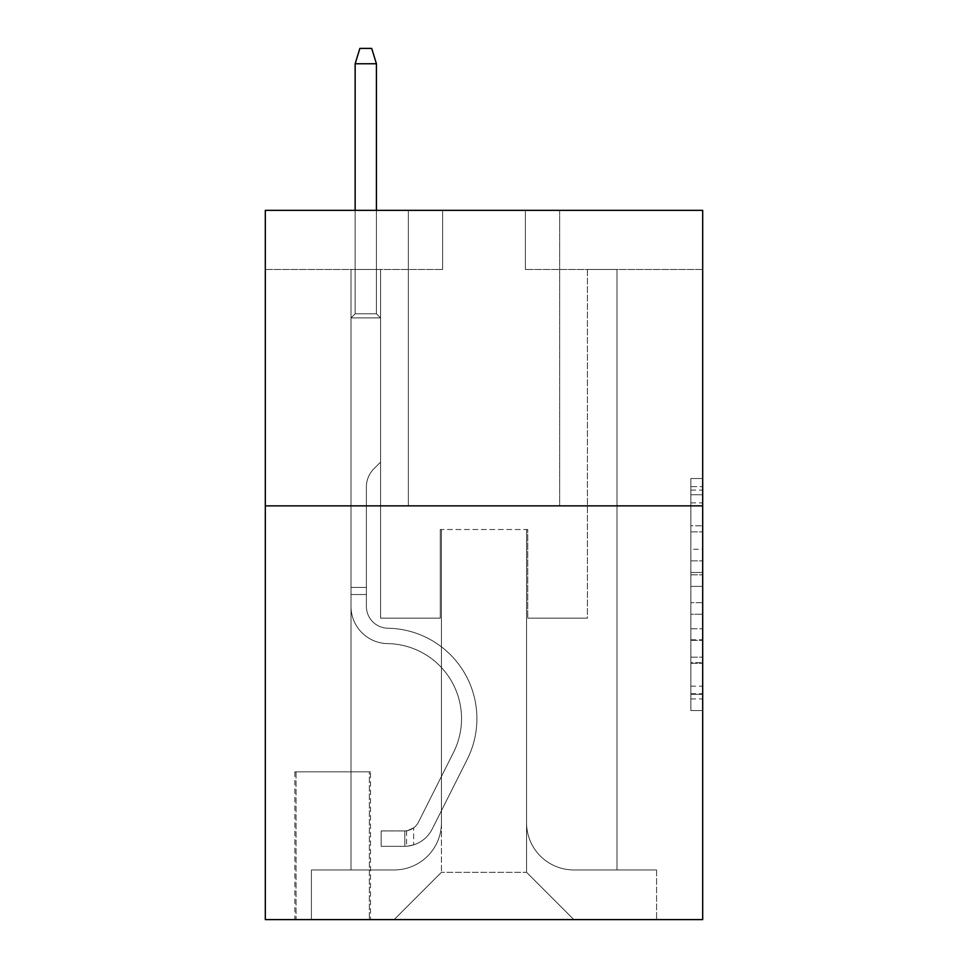 <?xml version="1.0" encoding="UTF-8"?>
<svg xmlns="http://www.w3.org/2000/svg" width="968" height="968" viewBox="0 0 968 968"><rect width="100%" height="100%" fill="white"/><g stroke="black" fill="none" stroke-linecap="round" stroke-linejoin="round"><path stroke-width="0.73" stroke-dasharray="4.84 3.63" d="M690.862 549.279L690.862 586.402L702.683 586.402L702.683 698.957L702.683 490.098L702.683 586.402L690.862 586.402L690.862 486.614L690.862 710.56L690.862 478.494L690.862 694.31L702.683 694.31L690.862 694.31L702.683 694.31L690.862 694.31L690.862 657.187L690.862 710.56L702.683 710.56L702.683 478.494L702.683 693.729L702.683 602.653L690.862 602.653L702.683 602.653L702.683 657.187L702.683 494.745L690.862 494.745L702.683 494.745L702.683 710.56L702.683 490.098L702.683 710.56L690.862 710.56L690.862 478.494L702.683 478.494L702.683 490.098L702.683 478.494L702.683 490.098L702.683 478.494L702.683 486.614L702.683 478.494L690.862 478.494L690.862 494.745L702.683 494.745L690.862 494.745L690.862 549.279L702.683 549.279M559.649 210.346L559.649 505.865L408.351 505.865L559.649 505.865L408.351 505.865L559.649 505.865L559.649 210.346L408.351 210.346L408.351 505.865L408.351 210.346L559.649 210.346M370.514 771.835L294.865 771.835L370.514 771.835L370.514 919.6L294.865 919.6L370.514 919.6M294.865 771.835L294.865 919.6M702.683 572.475L702.683 560.871L702.683 572.475L690.862 572.475L690.862 525.781L690.862 663.274L690.862 628.752L702.683 628.752L690.862 628.752L690.862 710.56L702.683 710.56L690.862 710.56L702.683 710.56L690.862 710.56L690.862 478.494L702.683 478.494L690.862 478.494L702.683 478.494L690.862 478.494L690.862 572.475L702.683 572.475M702.683 505.865L702.683 919.6L265.317 919.6L265.317 505.865L702.683 505.865L702.683 210.346L525.37 210.346L702.683 210.346L702.683 269.455L702.683 210.346L265.317 210.346L442.63 210.346L265.317 210.346L265.317 505.865L702.683 505.865L265.317 505.865M351.009 269.455L351.009 869.954L394.157 869.954A47.287 47.287 0 0 0 441.444 822.667L441.444 529.508L441.444 872.313L441.444 529.508L441.444 872.313L441.444 529.508L526.556 529.508L526.556 822.667A47.287 47.287 0 0 0 573.842 869.954L616.991 869.954L616.991 269.455L616.991 869.954L616.991 269.455L616.991 869.954L616.991 269.455L616.991 869.954L616.991 269.455L616.991 869.954L616.991 269.455L616.991 869.954L616.991 269.455L616.991 869.954L616.991 269.455L616.991 869.954L616.991 269.455L616.991 869.954L616.991 269.455L616.991 869.954L616.991 269.455L616.991 869.954L616.991 269.455L616.991 869.954L616.991 269.455L616.991 869.954L616.991 269.455L616.991 869.954L616.991 269.455L616.991 869.954L656.582 869.954L573.842 869.954L616.991 869.954L573.842 869.954L616.991 869.954L573.842 869.954L616.991 869.954L573.842 869.954L616.991 869.954L573.842 869.954L616.991 869.954L573.842 869.954L616.991 869.954L573.842 869.954L616.991 869.954L573.842 869.954L616.991 869.954L573.842 869.954L616.991 869.954L573.842 869.954L616.991 869.954L573.842 869.954L616.991 869.954L573.842 869.954L616.991 869.954L573.842 869.954L616.991 869.954L616.991 269.455L587.431 269.455L616.991 269.455L587.431 269.455L616.991 269.455L587.431 269.455L616.991 269.455L587.431 269.455L616.991 269.455L587.431 269.455L616.991 269.455L587.431 269.455L616.991 269.455L587.431 269.455L616.991 269.455L587.431 269.455L616.991 269.455L587.431 269.455L616.991 269.455L587.431 269.455L616.991 269.455L587.431 269.455L616.991 269.455L587.431 269.455L616.991 269.455L587.431 269.455L616.991 269.455L587.431 269.455L616.991 269.455L587.431 269.455L616.991 269.455L616.991 869.954L573.842 869.954A47.287 47.287 0 0 1 526.556 822.667A47.287 47.287 0 0 0 573.842 869.954A47.287 47.287 0 0 1 526.556 822.667A47.287 47.287 0 0 0 573.842 869.954A47.287 47.287 0 0 1 526.556 822.667A47.287 47.287 0 0 0 573.842 869.954A47.287 47.287 0 0 1 526.556 822.667A47.287 47.287 0 0 0 573.842 869.954A47.287 47.287 0 0 1 526.556 822.667A47.287 47.287 0 0 0 573.842 869.954A47.287 47.287 0 0 1 526.556 822.667A47.287 47.287 0 0 0 573.842 869.954A47.287 47.287 0 0 1 526.556 822.667A47.287 47.287 0 0 0 573.842 869.954A47.287 47.287 0 0 1 526.556 822.667A47.287 47.287 0 0 0 573.842 869.954A47.287 47.287 0 0 1 526.556 822.667A47.287 47.287 0 0 0 573.842 869.954A47.287 47.287 0 0 1 526.556 822.667A47.287 47.287 0 0 0 573.842 869.954A47.287 47.287 0 0 1 526.556 822.667A47.287 47.287 0 0 0 573.842 869.954A47.287 47.287 0 0 1 526.556 822.667A47.287 47.287 0 0 0 573.842 869.954A47.287 47.287 0 0 1 526.556 822.667A47.287 47.287 0 0 0 573.842 869.954A47.287 47.287 0 0 1 526.556 822.667L526.556 529.508L526.556 872.313L441.444 872.313L526.556 872.313L573.842 919.6L656.582 919.6L394.157 919.6L573.842 919.6L526.556 872.313L573.842 919.6L526.556 872.313L526.556 529.508L526.556 872.313L526.556 529.508L440.259 529.508L440.259 618.165L380.569 618.165L380.569 269.455L351.009 269.455L351.009 869.954L394.157 869.954A47.287 47.287 0 0 0 441.444 822.667L441.444 529.508L440.259 529.508L440.259 618.165L380.569 618.165L380.569 269.455L351.009 269.455L351.009 869.954L394.157 869.954L311.418 869.954L394.157 869.954L351.009 869.954L351.009 269.455L351.009 869.954L351.009 269.455L351.009 869.954L351.009 269.455L351.009 869.954L351.009 269.455L351.009 869.954L351.009 269.455L351.009 869.954L351.009 269.455L351.009 869.954L351.009 269.455L351.009 869.954L351.009 269.455L351.009 869.954L351.009 269.455L351.009 869.954L351.009 269.455L351.009 869.954L351.009 269.455L351.009 869.954L351.009 269.455L351.009 869.954L351.009 269.455L380.569 269.455L351.009 269.455L380.569 269.455L351.009 269.455L380.569 269.455L351.009 269.455L380.569 269.455L351.009 269.455L380.569 269.455L351.009 269.455L380.569 269.455L351.009 269.455L380.569 269.455L351.009 269.455L380.569 269.455L351.009 269.455L380.569 269.455L351.009 269.455L380.569 269.455L351.009 269.455L380.569 269.455L351.009 269.455L380.569 269.455L351.009 269.455L380.569 269.455L351.009 269.455L380.569 269.455L351.009 269.455L351.009 869.954L351.009 269.455M441.444 822.667L441.444 529.508L440.259 529.508L440.259 618.165L380.569 618.165L380.569 269.455L380.569 618.165L380.569 269.455L380.569 618.165L380.569 269.455L380.569 618.165L380.569 269.455L380.569 618.165L380.569 269.455L380.569 618.165L380.569 269.455L380.569 618.165L380.569 269.455L380.569 618.165L380.569 269.455L380.569 618.165L380.569 269.455L380.569 618.165L380.569 269.455L380.569 618.165L380.569 269.455L380.569 618.165L380.569 269.455L380.569 618.165L380.569 269.455L380.569 618.165L380.569 269.455L380.569 618.165L440.259 618.165L380.569 618.165L440.259 618.165L380.569 618.165L440.259 618.165L380.569 618.165L440.259 618.165L380.569 618.165L440.259 618.165L380.569 618.165L440.259 618.165L380.569 618.165L440.259 618.165L380.569 618.165L440.259 618.165L380.569 618.165L440.259 618.165L380.569 618.165L440.259 618.165L380.569 618.165L440.259 618.165L380.569 618.165L440.259 618.165L380.569 618.165L440.259 618.165L380.569 618.165L440.259 618.165L440.259 529.508L440.259 618.165L440.259 529.508L440.259 618.165L440.259 529.508L440.259 618.165L440.259 529.508L440.259 618.165L440.259 529.508L440.259 618.165L440.259 529.508L440.259 618.165L440.259 529.508L440.259 618.165L440.259 529.508L440.259 618.165L440.259 529.508L440.259 618.165L440.259 529.508L440.259 618.165L440.259 529.508L440.259 618.165L440.259 529.508L440.259 618.165L440.259 529.508L440.259 618.165L440.259 529.508L441.444 529.508L440.259 529.508L441.444 529.508L440.259 529.508L441.444 529.508L440.259 529.508L441.444 529.508L440.259 529.508L441.444 529.508L440.259 529.508L441.444 529.508L440.259 529.508L441.444 529.508L440.259 529.508L441.444 529.508L440.259 529.508L441.444 529.508L440.259 529.508L441.444 529.508L440.259 529.508L441.444 529.508L440.259 529.508L441.444 529.508L440.259 529.508L441.444 529.508L440.259 529.508L441.444 529.508L441.444 822.667A47.287 47.287 0 0 1 394.157 869.954A47.287 47.287 0 0 0 441.444 822.667A47.287 47.287 0 0 1 394.157 869.954A47.287 47.287 0 0 0 441.444 822.667A47.287 47.287 0 0 1 394.157 869.954A47.287 47.287 0 0 0 441.444 822.667A47.287 47.287 0 0 1 394.157 869.954A47.287 47.287 0 0 0 441.444 822.667A47.287 47.287 0 0 1 394.157 869.954A47.287 47.287 0 0 0 441.444 822.667A47.287 47.287 0 0 1 394.157 869.954A47.287 47.287 0 0 0 441.444 822.667A47.287 47.287 0 0 1 394.157 869.954A47.287 47.287 0 0 0 441.444 822.667A47.287 47.287 0 0 1 394.157 869.954A47.287 47.287 0 0 0 441.444 822.667A47.287 47.287 0 0 1 394.157 869.954A47.287 47.287 0 0 0 441.444 822.667A47.287 47.287 0 0 1 394.157 869.954A47.287 47.287 0 0 0 441.444 822.667A47.287 47.287 0 0 1 394.157 869.954A47.287 47.287 0 0 0 441.444 822.667A47.287 47.287 0 0 1 394.157 869.954A47.287 47.287 0 0 0 441.444 822.667A47.287 47.287 0 0 1 394.157 869.954A47.287 47.287 0 0 0 441.444 822.667M702.683 269.455L525.37 269.455L702.683 269.455M265.317 269.455L442.63 269.455L265.317 269.455L265.317 210.346L265.317 269.455M296.051 919.6L369.34 919.6L296.051 919.6L296.051 771.835L369.34 771.835L369.34 919.6L369.34 771.835L296.051 771.835L296.051 919.6M311.418 919.6L394.157 919.6L441.444 872.313L394.157 919.6L441.444 872.313L394.157 919.6L311.418 919.6L311.418 869.954L311.418 919.6M527.741 529.508L526.556 529.508L527.741 529.508L526.556 529.508L527.741 529.508L526.556 529.508L527.741 529.508L526.556 529.508L527.741 529.508L526.556 529.508L527.741 529.508L526.556 529.508L527.741 529.508L526.556 529.508L527.741 529.508L526.556 529.508L527.741 529.508L526.556 529.508L527.741 529.508L526.556 529.508L527.741 529.508L526.556 529.508L527.741 529.508L526.556 529.508L527.741 529.508L526.556 529.508L527.741 529.508L526.556 529.508L527.741 529.508L526.556 529.508L527.741 529.508L527.741 618.165L527.741 529.508M525.37 269.455L525.37 210.346L525.37 269.455M442.63 269.455L442.63 210.346L442.63 269.455M656.582 869.954L656.582 919.6L656.582 869.954M587.431 269.455L587.431 618.165L527.741 618.165L587.431 618.165L527.741 618.165L587.431 618.165L527.741 618.165L587.431 618.165L527.741 618.165L587.431 618.165L527.741 618.165L587.431 618.165L527.741 618.165L587.431 618.165L527.741 618.165L587.431 618.165L527.741 618.165L587.431 618.165L527.741 618.165L587.431 618.165L527.741 618.165L587.431 618.165L527.741 618.165L587.431 618.165L527.741 618.165L587.431 618.165L527.741 618.165L587.431 618.165L527.741 618.165L587.431 618.165L527.741 618.165L587.431 618.165L587.431 269.455M690.862 586.402L702.683 586.402L690.862 586.402M690.862 486.614L690.862 478.494L690.862 486.614L702.683 486.614L690.862 486.614M690.862 662.693L690.862 614.256L690.862 662.693L702.683 662.693L690.862 662.693M690.862 614.256L690.862 602.653L702.683 602.653L690.862 602.653L690.862 614.256L702.683 614.256L690.862 614.256M690.862 525.781L690.862 494.745L690.862 525.781L702.683 525.781L690.862 525.781M690.862 478.494L702.683 478.494L690.862 478.494L690.862 490.098L690.862 478.494L702.683 478.494M690.862 710.56L702.683 710.56L690.862 710.56L690.862 698.957L690.862 710.56M366.388 587.431L366.388 594.521L351.009 594.521L351.009 587.431L351.009 606.379L351.009 317.915L380.569 317.915L351.009 317.915L355.147 313.777L376.431 313.777L355.147 313.777L351.009 317.915L380.569 317.915L380.569 462.135L373.902 468.79A25.688 25.688 0 0 0 366.388 486.952A25.688 25.688 0 0 1 373.902 468.79L380.569 462.135L380.569 317.915L351.009 317.915L355.147 313.777L376.431 313.777L380.569 317.915L351.009 317.915L380.569 317.915L376.431 313.777L355.147 313.777L351.009 317.915L355.147 313.777L376.431 313.777L380.569 317.915L351.009 317.915L380.569 317.915L380.569 462.135L373.902 468.79A25.688 25.688 0 0 0 366.388 486.952A25.688 25.688 0 0 1 373.902 468.79L380.569 462.135L380.569 317.915L351.009 317.915L355.147 313.777L351.009 317.915L380.569 317.915L351.009 317.915L355.147 313.777L376.431 313.777L355.147 313.777L351.009 317.915L380.569 317.915L376.431 313.777L380.569 317.915L351.009 317.915L355.147 313.777L376.431 313.777L355.147 313.777L351.009 317.915L380.569 317.915L380.569 462.135L373.902 468.79A25.688 25.688 0 0 0 366.388 486.952A25.688 25.688 0 0 1 373.902 468.79L380.569 462.135L380.569 317.915L351.009 317.915L355.147 313.777L376.431 313.777L380.569 317.915L351.009 317.915L380.569 317.915L376.431 313.777L355.147 313.777L351.009 317.915L355.147 313.777L376.431 313.777L380.569 317.915L351.009 317.915L380.569 317.915L380.569 462.135L373.902 468.79A25.688 25.688 0 0 0 366.388 486.952A25.688 25.688 0 0 1 373.902 468.79L380.569 462.135L380.569 317.915L351.009 317.915L355.147 313.777L351.009 317.915L380.569 317.915L351.009 317.915L355.147 313.777L376.431 313.777L355.147 313.777L351.009 317.915L380.569 317.915L376.431 313.777L380.569 317.915L351.009 317.915L355.147 313.777L376.431 313.777L355.147 313.777L351.009 317.915L380.569 317.915L380.569 462.135L373.902 468.79A25.688 25.688 0 0 0 366.388 486.952A25.688 25.688 0 0 1 373.902 468.79L380.569 462.135L380.569 317.915L351.009 317.915L355.147 313.777L376.431 313.777L380.569 317.915L351.009 317.915L380.569 317.915L376.431 313.777L355.147 313.777L351.009 317.915L355.147 313.777L376.431 313.777L380.569 317.915L351.009 317.915L380.569 317.915L380.569 462.135L373.902 468.79A25.688 25.688 0 0 0 366.388 486.952A25.688 25.688 0 0 1 373.902 468.79L380.569 462.135L380.569 317.915L351.009 317.915L355.147 313.777L351.009 317.915L380.569 317.915L351.009 317.915L355.147 313.777L376.431 313.777L355.147 313.777L351.009 317.915L351.009 606.379A37.232 37.232 0 0 0 387.66 643.611A37.232 37.232 0 0 1 351.009 606.379L351.009 317.915L351.009 606.379A37.232 37.232 0 0 0 387.66 643.611A37.232 37.232 0 0 1 351.009 606.379L351.009 317.915L351.009 606.379A37.232 37.232 0 0 0 387.66 643.611A37.232 37.232 0 0 1 351.009 606.379L351.009 317.915L351.009 606.379A37.232 37.232 0 0 0 387.66 643.611A75.068 75.068 0 0 1 453.544 752.378A75.068 75.068 0 0 0 387.66 643.611A37.232 37.232 0 0 1 351.009 606.379L351.009 317.915L351.009 606.379A37.232 37.232 0 0 0 387.66 643.611A37.232 37.232 0 0 1 351.009 606.379L351.009 317.915L351.009 606.379A37.232 37.232 0 0 0 387.66 643.611A37.232 37.232 0 0 1 351.009 606.379L351.009 317.915L380.569 317.915L376.431 313.777L380.569 317.915L380.569 462.135L373.902 468.79A25.688 25.688 0 0 0 366.388 486.952A25.688 25.688 0 0 1 373.902 468.79L380.569 462.135L380.569 317.915L351.009 317.915L351.009 606.379A37.232 37.232 0 0 0 387.66 643.611A75.068 75.068 0 0 1 453.544 752.378A75.068 75.068 0 0 0 387.66 643.611A37.232 37.232 0 0 1 351.009 606.379L351.009 317.915L380.569 317.915L376.431 313.777L355.147 313.777L376.431 313.777L380.569 317.915L351.009 317.915L380.569 317.915L380.569 462.135L373.902 468.79A25.688 25.688 0 0 0 366.388 486.952A25.688 25.688 0 0 1 373.902 468.79L380.569 462.135L380.569 317.915L351.009 317.915L351.009 606.379A37.232 37.232 0 0 0 387.66 643.611A37.232 37.232 0 0 1 351.009 606.379L351.009 317.915L380.569 317.915L376.431 313.777L355.147 313.777L351.009 317.915L380.569 317.915L380.569 462.135L373.902 468.79A25.688 25.688 0 0 0 366.388 486.952A25.688 25.688 0 0 1 373.902 468.79L380.569 462.135L380.569 317.915L351.009 317.915L351.009 606.379A37.232 37.232 0 0 0 387.66 643.611A37.232 37.232 0 0 1 351.009 606.379L351.009 317.915L380.569 317.915L376.431 313.777L380.569 317.915L380.569 462.135L373.902 468.79A25.688 25.688 0 0 0 366.388 486.952A25.688 25.688 0 0 1 373.902 468.79L380.569 462.135L380.569 317.915L351.009 317.915L351.009 606.379A37.232 37.232 0 0 0 387.66 643.611A75.068 75.068 0 0 1 453.544 752.378A75.068 75.068 0 0 0 387.66 643.611A37.232 37.232 0 0 1 351.009 606.379L351.009 317.915L380.569 317.915L376.431 313.777L355.147 313.777L376.431 313.777L380.569 317.915L351.009 317.915L380.569 317.915L380.569 462.135L373.902 468.79A25.688 25.688 0 0 0 366.388 486.952A25.688 25.688 0 0 1 373.902 468.79L380.569 462.135L380.569 317.915L351.009 317.915L351.009 606.379A37.232 37.232 0 0 0 387.66 643.611A37.232 37.232 0 0 1 351.009 606.379L351.009 317.915L380.569 317.915L376.431 313.777L355.147 313.777L351.009 317.915L380.569 317.915L380.569 462.135L373.902 468.79A25.688 25.688 0 0 0 366.388 486.952A25.688 25.688 0 0 1 373.902 468.79L380.569 462.135L380.569 317.915L351.009 317.915L351.009 606.379A37.232 37.232 0 0 0 387.66 643.611A37.232 37.232 0 0 1 351.009 606.379L351.009 317.915L380.569 317.915L376.431 313.777L380.569 317.915L380.569 462.135L373.902 468.79A25.688 25.688 0 0 0 366.388 486.952A25.688 25.688 0 0 1 373.902 468.79L380.569 462.135L380.569 317.915L351.009 317.915L351.009 606.379A37.232 37.232 0 0 0 387.66 643.611A75.068 75.068 0 0 1 453.544 752.378L418.466 822.147L453.544 752.378A75.068 75.068 0 0 0 387.66 643.611A37.232 37.232 0 0 1 351.009 606.379L351.009 317.915L380.569 317.915L376.431 313.777L355.147 313.777L376.431 313.777L380.569 317.915L351.009 317.915L380.569 317.915L380.569 462.135L373.902 468.79A25.688 25.688 0 0 0 366.388 486.952A25.688 25.688 0 0 1 373.902 468.79L380.569 462.135L380.569 317.915L351.009 317.915L351.009 606.379A37.232 37.232 0 0 0 387.66 643.611A37.232 37.232 0 0 1 351.009 606.379L351.009 317.915L380.569 317.915L376.431 313.777L355.147 313.777L351.009 317.915L380.569 317.915L380.569 462.135L373.902 468.79A25.688 25.688 0 0 0 366.388 486.952A25.688 25.688 0 0 1 373.902 468.79L380.569 462.135L380.569 317.915L351.009 317.915L351.009 606.379L351.009 594.521L366.388 594.521L366.388 587.431L351.009 587.431L366.388 587.431L366.388 606.379L366.388 486.952L366.388 606.379A21.865 21.865 0 0 0 387.902 628.244A21.865 21.865 0 0 1 366.388 606.379L366.388 486.952L366.388 606.379L366.388 587.431L351.009 587.431L366.388 587.431L366.388 606.379A21.865 21.865 0 0 0 387.902 628.244A21.865 21.865 0 0 1 366.388 606.379L366.388 486.952L366.388 606.379A21.865 21.865 0 0 0 387.902 628.244A21.865 21.865 0 0 1 366.388 606.379L366.388 486.952L366.388 606.379L366.388 587.431L351.009 587.431L366.388 587.431L366.388 606.379A21.865 21.865 0 0 0 387.902 628.244A90.435 90.435 0 0 1 467.278 759.275A90.435 90.435 0 0 0 387.902 628.244A21.865 21.865 0 0 1 366.388 606.379L366.388 486.952L366.388 606.379A21.865 21.865 0 0 0 387.902 628.244A21.865 21.865 0 0 1 366.388 606.379L366.388 486.952L366.388 606.379L366.388 587.431L351.009 587.431L366.388 587.431L366.388 606.379A21.865 21.865 0 0 0 387.902 628.244A21.865 21.865 0 0 1 366.388 606.379L366.388 486.952L366.388 606.379A21.865 21.865 0 0 0 387.902 628.244A90.435 90.435 0 0 1 467.278 759.275A90.435 90.435 0 0 0 387.902 628.244A21.865 21.865 0 0 1 366.388 606.379L366.388 486.952L366.388 606.379L366.388 587.431L351.009 587.431L366.388 587.431L366.388 606.379A21.865 21.865 0 0 0 387.902 628.244A21.865 21.865 0 0 1 366.388 606.379L366.388 486.952L366.388 606.379A21.865 21.865 0 0 0 387.902 628.244A21.865 21.865 0 0 1 366.388 606.379L366.388 486.952L366.388 606.379L366.388 587.431L351.009 587.431L366.388 587.431L366.388 606.379A21.865 21.865 0 0 0 387.902 628.244A90.435 90.435 0 0 1 467.278 759.275A90.435 90.435 0 0 0 387.902 628.244A21.865 21.865 0 0 1 366.388 606.379L366.388 486.952L366.388 606.379A21.865 21.865 0 0 0 387.902 628.244A21.865 21.865 0 0 1 366.388 606.379L366.388 486.952L366.388 606.379L366.388 587.431L351.009 587.431L366.388 587.431L366.388 606.379A21.865 21.865 0 0 0 387.902 628.244A21.865 21.865 0 0 1 366.388 606.379L366.388 486.952L366.388 606.379A21.865 21.865 0 0 0 387.902 628.244A90.435 90.435 0 0 1 467.278 759.275L432.2 829.056L467.278 759.275A90.435 90.435 0 0 0 387.902 628.244A21.865 21.865 0 0 1 366.388 606.379L366.388 486.952L366.388 606.379L366.388 587.431L351.009 587.431M404.805 846.31A31.327 31.327 0 0 0 432.2 829.056L467.278 759.275A90.435 90.435 0 0 0 387.902 628.244A21.865 21.865 0 0 1 366.388 606.379A21.865 21.865 0 0 0 387.902 628.244A21.865 21.865 0 0 1 366.388 606.379L366.388 486.952L366.388 606.379A21.865 21.865 0 0 0 387.902 628.244A90.435 90.435 0 0 1 467.278 759.275A90.435 90.435 0 0 0 387.902 628.244A21.865 21.865 0 0 1 366.388 606.379A21.865 21.865 0 0 0 387.902 628.244A21.865 21.865 0 0 1 366.388 606.379A21.865 21.865 0 0 0 387.902 628.244A90.435 90.435 0 0 1 467.278 759.275L432.2 829.056L467.278 759.275A90.435 90.435 0 0 0 387.902 628.244A21.865 21.865 0 0 1 366.388 606.379A21.865 21.865 0 0 0 387.902 628.244A90.435 90.435 0 0 1 467.278 759.275A90.435 90.435 0 0 0 387.902 628.244A21.865 21.865 0 0 1 366.388 606.379A21.865 21.865 0 0 0 387.902 628.244A21.865 21.865 0 0 1 366.388 606.379A21.865 21.865 0 0 0 387.902 628.244A90.435 90.435 0 0 1 467.278 759.275A90.435 90.435 0 0 0 387.902 628.244A21.865 21.865 0 0 1 366.388 606.379A21.865 21.865 0 0 0 387.902 628.244A90.435 90.435 0 0 1 467.278 759.275L432.2 829.056A31.327 31.327 0 0 1 413.663 844.846A31.327 31.327 0 0 0 432.2 829.056L467.278 759.275A90.435 90.435 0 0 0 387.902 628.244A21.865 21.865 0 0 1 366.388 606.379A21.865 21.865 0 0 0 387.902 628.244A21.865 21.865 0 0 1 366.388 606.379A21.865 21.865 0 0 0 387.902 628.244A90.435 90.435 0 0 1 467.278 759.275A90.435 90.435 0 0 0 387.902 628.244A21.865 21.865 0 0 1 366.388 606.379A21.865 21.865 0 0 0 387.902 628.244A90.435 90.435 0 0 1 467.278 759.275A90.435 90.435 0 0 0 387.902 628.244A21.865 21.865 0 0 1 366.388 606.379A21.865 21.865 0 0 0 387.902 628.244A21.865 21.865 0 0 1 366.388 606.379A21.865 21.865 0 0 0 387.902 628.244A90.435 90.435 0 0 1 467.278 759.275L432.2 829.056L467.278 759.275A90.435 90.435 0 0 0 387.902 628.244A21.865 21.865 0 0 1 366.388 606.379A21.865 21.865 0 0 0 387.902 628.244A90.435 90.435 0 0 1 467.278 759.275A90.435 90.435 0 0 0 387.902 628.244A21.865 21.865 0 0 1 366.388 606.379A21.865 21.865 0 0 0 387.902 628.244A21.865 21.865 0 0 1 366.388 606.379A21.865 21.865 0 0 0 387.902 628.244A90.435 90.435 0 0 1 467.278 759.275A90.435 90.435 0 0 0 387.902 628.244A21.865 21.865 0 0 1 366.388 606.379A21.865 21.865 0 0 0 387.902 628.244A90.435 90.435 0 0 1 467.278 759.275L432.2 829.056L467.278 759.275A90.435 90.435 0 0 0 387.902 628.244A90.435 90.435 0 0 1 467.278 759.275A90.435 90.435 0 0 0 387.902 628.244A90.435 90.435 0 0 1 467.278 759.275L432.2 829.056A31.327 31.327 0 0 1 413.663 844.846C404.564 846.782 404.564 846.782 413.663 844.846C404.564 846.782 404.564 846.782 413.663 844.846A31.327 31.327 0 0 0 432.2 829.056L467.278 759.275A90.435 90.435 0 0 0 387.902 628.244A90.435 90.435 0 0 1 467.278 759.275L432.2 829.056L467.278 759.275A90.435 90.435 0 0 0 387.902 628.244A90.435 90.435 0 0 1 467.278 759.275A90.435 90.435 0 0 0 387.902 628.244A90.435 90.435 0 0 1 467.278 759.275L432.2 829.056L467.278 759.275A90.435 90.435 0 0 0 387.902 628.244A90.435 90.435 0 0 1 467.278 759.275L432.2 829.056A31.327 31.327 0 0 1 413.663 844.846C404.564 846.782 404.564 846.782 413.663 844.846C404.564 846.782 404.564 846.782 413.663 844.846A31.327 31.327 0 0 0 432.2 829.056L467.278 759.275A90.435 90.435 0 0 0 387.902 628.244A90.435 90.435 0 0 1 467.278 759.275A90.435 90.435 0 0 0 387.902 628.244A90.435 90.435 0 0 1 467.278 759.275L432.2 829.056L467.278 759.275A90.435 90.435 0 0 0 387.902 628.244A90.435 90.435 0 0 1 467.278 759.275L432.2 829.056L467.278 759.275A90.435 90.435 0 0 0 387.902 628.244A90.435 90.435 0 0 1 467.278 759.275A90.435 90.435 0 0 0 387.902 628.244A90.435 90.435 0 0 1 467.278 759.275L432.2 829.056A31.327 31.327 0 0 1 413.663 844.846C404.564 846.782 404.564 846.782 413.663 844.846C404.564 846.782 404.564 846.782 413.663 844.846A31.327 31.327 0 0 0 432.2 829.056L467.278 759.275A90.435 90.435 0 0 0 387.902 628.244A90.435 90.435 0 0 1 467.278 759.275L432.2 829.056L467.278 759.275A90.435 90.435 0 0 0 387.902 628.244A90.435 90.435 0 0 1 467.278 759.275A90.435 90.435 0 0 0 387.902 628.244A90.435 90.435 0 0 1 467.278 759.275L432.2 829.056L467.278 759.275A90.435 90.435 0 0 0 387.902 628.244A90.435 90.435 0 0 1 467.278 759.275L432.2 829.056A31.327 31.327 0 0 1 413.663 844.846C404.564 846.782 404.564 846.782 413.663 844.846C404.564 846.782 404.564 846.782 413.663 844.846A31.327 31.327 0 0 0 432.2 829.056L467.278 759.275L432.2 829.056A31.327 31.327 0 0 1 413.663 844.846C404.564 846.782 404.564 846.782 413.663 844.846C404.564 846.782 404.564 846.782 413.663 844.846A31.327 31.327 0 0 0 432.2 829.056L467.278 759.275L432.2 829.056A31.327 31.327 0 0 1 413.663 844.846C404.564 846.782 404.564 846.782 413.663 844.846C404.564 846.782 404.564 846.782 413.663 844.846A31.327 31.327 0 0 0 432.2 829.056L467.278 759.275L432.2 829.056A31.327 31.327 0 0 1 413.663 844.846C404.564 846.782 404.564 846.782 413.663 844.846C404.564 846.782 404.564 846.782 413.663 844.846A31.327 31.327 0 0 0 432.2 829.056L467.278 759.275L432.2 829.056A31.327 31.327 0 0 1 413.663 844.846C404.564 846.782 404.564 846.782 413.663 844.846C404.564 846.782 404.564 846.782 413.663 844.846A31.327 31.327 0 0 0 432.2 829.056L467.278 759.275L432.2 829.056A31.327 31.327 0 0 1 413.663 844.846C404.564 846.782 404.564 846.782 413.663 844.846C404.564 846.782 404.564 846.782 413.663 844.846A31.327 31.327 0 0 0 432.2 829.056L467.278 759.275L432.2 829.056A31.327 31.327 0 0 1 413.663 844.846C404.564 846.782 404.564 846.782 413.663 844.846C404.564 846.782 404.564 846.782 413.663 844.846A31.327 31.327 0 0 0 432.2 829.056L467.278 759.275L432.2 829.056A31.327 31.327 0 0 1 413.663 844.846C404.564 846.782 404.564 846.782 413.663 844.846C404.564 846.782 404.564 846.782 413.663 844.846A31.327 31.327 0 0 0 432.2 829.056L467.278 759.275L432.2 829.056A31.327 31.327 0 0 1 413.663 844.846C404.564 846.782 404.564 846.782 413.663 844.846C404.564 846.782 404.564 846.782 413.663 844.846A31.327 31.327 0 0 0 432.2 829.056L467.278 759.275L432.2 829.056A31.327 31.327 0 0 1 413.663 844.846C404.564 846.782 404.564 846.782 413.663 844.846C404.564 846.782 404.564 846.782 413.663 844.846A31.327 31.327 0 0 0 432.2 829.056L467.278 759.275L432.2 829.056A31.327 31.327 0 0 1 413.663 844.846C404.564 846.782 404.564 846.782 413.663 844.846C404.564 846.782 404.564 846.782 413.663 844.846A31.327 31.327 0 0 0 432.2 829.056A31.327 31.327 0 0 1 404.805 846.31L404.805 830.931A15.96 15.96 0 0 0 418.466 822.147L453.544 752.378A75.068 75.068 0 0 0 387.66 643.611A37.232 37.232 0 0 1 351.009 606.379A37.232 37.232 0 0 0 387.66 643.611A75.068 75.068 0 0 1 453.544 752.378A75.068 75.068 0 0 0 387.66 643.611A37.232 37.232 0 0 1 351.009 606.379A37.232 37.232 0 0 0 387.66 643.611A37.232 37.232 0 0 1 351.009 606.379A37.232 37.232 0 0 0 387.66 643.611A75.068 75.068 0 0 1 453.544 752.378L418.466 822.147L453.544 752.378A75.068 75.068 0 0 0 387.66 643.611A37.232 37.232 0 0 1 351.009 606.379A37.232 37.232 0 0 0 387.66 643.611A75.068 75.068 0 0 1 453.544 752.378A75.068 75.068 0 0 0 387.66 643.611A37.232 37.232 0 0 1 351.009 606.379A37.232 37.232 0 0 0 387.66 643.611A37.232 37.232 0 0 1 351.009 606.379A37.232 37.232 0 0 0 387.66 643.611A75.068 75.068 0 0 1 453.544 752.378A75.068 75.068 0 0 0 387.66 643.611A37.232 37.232 0 0 1 351.009 606.379A37.232 37.232 0 0 0 387.66 643.611A75.068 75.068 0 0 1 453.544 752.378L418.466 822.147A15.96 15.96 0 0 1 413.663 827.834C404.709 831.948 404.709 831.948 413.663 827.834C404.709 831.948 404.709 831.948 413.663 827.834A15.96 15.96 0 0 0 418.466 822.147L453.544 752.378A75.068 75.068 0 0 0 387.66 643.611A37.232 37.232 0 0 1 351.009 606.379A37.232 37.232 0 0 0 387.66 643.611A37.232 37.232 0 0 1 351.009 606.379A37.232 37.232 0 0 0 387.66 643.611A75.068 75.068 0 0 1 453.544 752.378A75.068 75.068 0 0 0 387.66 643.611A37.232 37.232 0 0 1 351.009 606.379A37.232 37.232 0 0 0 387.66 643.611A75.068 75.068 0 0 1 453.544 752.378A75.068 75.068 0 0 0 387.66 643.611A37.232 37.232 0 0 1 351.009 606.379A37.232 37.232 0 0 0 387.66 643.611A37.232 37.232 0 0 1 351.009 606.379A37.232 37.232 0 0 0 387.66 643.611A75.068 75.068 0 0 1 453.544 752.378L418.466 822.147L453.544 752.378A75.068 75.068 0 0 0 387.66 643.611A37.232 37.232 0 0 1 351.009 606.379A37.232 37.232 0 0 0 387.66 643.611A75.068 75.068 0 0 1 453.544 752.378A75.068 75.068 0 0 0 387.66 643.611A37.232 37.232 0 0 1 351.009 606.379A37.232 37.232 0 0 0 387.66 643.611A37.232 37.232 0 0 1 351.009 606.379A37.232 37.232 0 0 0 387.66 643.611A75.068 75.068 0 0 1 453.544 752.378A75.068 75.068 0 0 0 387.66 643.611A37.232 37.232 0 0 1 351.009 606.379A37.232 37.232 0 0 0 387.66 643.611A75.068 75.068 0 0 1 453.544 752.378L418.466 822.147L453.544 752.378A75.068 75.068 0 0 0 387.66 643.611A75.068 75.068 0 0 1 453.544 752.378A75.068 75.068 0 0 0 387.66 643.611A75.068 75.068 0 0 1 453.544 752.378L418.466 822.147A15.96 15.96 0 0 1 413.663 827.834C404.709 831.948 404.709 831.948 413.663 827.834C404.709 831.948 404.709 831.948 413.663 827.834A15.96 15.96 0 0 0 418.466 822.147L453.544 752.378A75.068 75.068 0 0 0 387.66 643.611A75.068 75.068 0 0 1 453.544 752.378L418.466 822.147L453.544 752.378A75.068 75.068 0 0 0 387.66 643.611A75.068 75.068 0 0 1 453.544 752.378A75.068 75.068 0 0 0 387.66 643.611A75.068 75.068 0 0 1 453.544 752.378L418.466 822.147L453.544 752.378A75.068 75.068 0 0 0 387.66 643.611A75.068 75.068 0 0 1 453.544 752.378L418.466 822.147A15.96 15.96 0 0 1 413.663 827.834C404.709 831.948 404.709 831.948 413.663 827.834C404.709 831.948 404.709 831.948 413.663 827.834A15.96 15.96 0 0 0 418.466 822.147L453.544 752.378A75.068 75.068 0 0 0 387.66 643.611A75.068 75.068 0 0 1 453.544 752.378A75.068 75.068 0 0 0 387.66 643.611A75.068 75.068 0 0 1 453.544 752.378L418.466 822.147L453.544 752.378A75.068 75.068 0 0 0 387.66 643.611A75.068 75.068 0 0 1 453.544 752.378L418.466 822.147L453.544 752.378A75.068 75.068 0 0 0 387.66 643.611A75.068 75.068 0 0 1 453.544 752.378A75.068 75.068 0 0 0 387.66 643.611A75.068 75.068 0 0 1 453.544 752.378L418.466 822.147A15.96 15.96 0 0 1 413.663 827.834C404.709 831.948 404.709 831.948 413.663 827.834C404.709 831.948 404.709 831.948 413.663 827.834A15.96 15.96 0 0 0 418.466 822.147L453.544 752.378A75.068 75.068 0 0 0 387.66 643.611A75.068 75.068 0 0 1 453.544 752.378L418.466 822.147L453.544 752.378A75.068 75.068 0 0 0 387.66 643.611A75.068 75.068 0 0 1 453.544 752.378A75.068 75.068 0 0 0 387.66 643.611A75.068 75.068 0 0 1 453.544 752.378L418.466 822.147L453.544 752.378A75.068 75.068 0 0 0 387.66 643.611A75.068 75.068 0 0 1 453.544 752.378L418.466 822.147A15.96 15.96 0 0 1 413.663 827.834C404.709 831.948 404.709 831.948 413.663 827.834C404.709 831.948 404.709 831.948 413.663 827.834A15.96 15.96 0 0 0 418.466 822.147L453.544 752.378L418.466 822.147A15.96 15.96 0 0 1 413.663 827.834C404.709 831.948 404.709 831.948 413.663 827.834C404.709 831.948 404.709 831.948 413.663 827.834A15.96 15.96 0 0 0 418.466 822.147L453.544 752.378L418.466 822.147A15.96 15.96 0 0 1 413.663 827.834C404.709 831.948 404.709 831.948 413.663 827.834C404.709 831.948 404.709 831.948 413.663 827.834A15.96 15.96 0 0 0 418.466 822.147L453.544 752.378L418.466 822.147A15.96 15.96 0 0 1 413.663 827.834C404.709 831.948 404.709 831.948 413.663 827.834C404.709 831.948 404.709 831.948 413.663 827.834A15.96 15.96 0 0 0 418.466 822.147L453.544 752.378L418.466 822.147A15.96 15.96 0 0 1 413.663 827.834C404.709 831.948 404.709 831.948 413.663 827.834C404.709 831.948 404.709 831.948 413.663 827.834A15.96 15.96 0 0 0 418.466 822.147L453.544 752.378L418.466 822.147A15.96 15.96 0 0 1 413.663 827.834C404.709 831.948 404.709 831.948 413.663 827.834C404.709 831.948 404.709 831.948 413.663 827.834A15.96 15.96 0 0 0 418.466 822.147L453.544 752.378L418.466 822.147A15.96 15.96 0 0 1 413.663 827.834C404.709 831.948 404.709 831.948 413.663 827.834C404.709 831.948 404.709 831.948 413.663 827.834A15.96 15.96 0 0 0 418.466 822.147L453.544 752.378L418.466 822.147A15.96 15.96 0 0 1 413.663 827.834C404.709 831.948 404.709 831.948 413.663 827.834C404.709 831.948 404.709 831.948 413.663 827.834A15.96 15.96 0 0 0 418.466 822.147L453.544 752.378L418.466 822.147A15.96 15.96 0 0 1 413.663 827.834C404.709 831.948 404.709 831.948 413.663 827.834C404.709 831.948 404.709 831.948 413.663 827.834A15.96 15.96 0 0 0 418.466 822.147L453.544 752.378L418.466 822.147A15.96 15.96 0 0 1 413.663 827.834C404.709 831.948 404.709 831.948 413.663 827.834C404.709 831.948 404.709 831.948 413.663 827.834A15.96 15.96 0 0 0 418.466 822.147L453.544 752.378L418.466 822.147A15.96 15.96 0 0 1 413.663 827.834C404.709 831.948 404.709 831.948 413.663 827.834C404.709 831.948 404.709 831.948 413.663 827.834A15.96 15.96 0 0 0 418.466 822.147A15.96 15.96 0 0 1 404.805 830.931L404.805 846.31L381.162 846.31L404.805 846.31A31.327 31.327 0 0 0 432.2 829.056A31.327 31.327 0 0 1 404.805 846.31L404.805 830.931L381.162 830.943L404.805 830.931A15.96 15.96 0 0 0 418.466 822.147A15.96 15.96 0 0 1 404.805 830.931L404.805 846.31L381.162 846.31L381.162 830.943L381.162 846.31L404.805 846.31A31.327 31.327 0 0 0 432.2 829.056A31.327 31.327 0 0 1 404.805 846.31L404.805 830.931L381.162 830.943L404.805 830.931A15.96 15.96 0 0 0 418.466 822.147A15.96 15.96 0 0 1 404.805 830.931L404.805 846.31L381.162 846.31L381.162 830.943L381.162 846.31L404.805 846.31A31.327 31.327 0 0 0 432.2 829.056A31.327 31.327 0 0 1 404.805 846.31L404.805 830.931L381.162 830.943L404.805 830.931A15.96 15.96 0 0 0 418.466 822.147A15.96 15.96 0 0 1 404.805 830.931L404.805 846.31L381.162 846.31L381.162 830.943L381.162 846.31L404.805 846.31A31.327 31.327 0 0 0 432.2 829.056A31.327 31.327 0 0 1 404.805 846.31L404.805 830.931L381.162 830.943L404.805 830.931A15.96 15.96 0 0 0 418.466 822.147A15.96 15.96 0 0 1 404.805 830.931L404.805 846.31L381.162 846.31L381.162 830.943L381.162 846.31L404.805 846.31A31.327 31.327 0 0 0 432.2 829.056A31.327 31.327 0 0 1 404.805 846.31L404.805 830.931L381.162 830.943L404.805 830.931A15.96 15.96 0 0 0 418.466 822.147A15.96 15.96 0 0 1 404.805 830.931L404.805 846.31L381.162 846.31L381.162 830.943L381.162 846.31L404.805 846.31A31.327 31.327 0 0 0 432.2 829.056A31.327 31.327 0 0 1 404.805 846.31L404.805 830.931L381.162 830.943L404.805 830.931A15.96 15.96 0 0 0 418.466 822.147A15.96 15.96 0 0 1 404.805 830.931L404.805 846.31L381.162 846.31L381.162 830.943L381.162 846.31L404.805 846.31A31.327 31.327 0 0 0 432.2 829.056A31.327 31.327 0 0 1 404.805 846.31L404.805 830.931L381.162 830.943L404.805 830.931A15.96 15.96 0 0 0 418.466 822.147A15.96 15.96 0 0 1 404.805 830.931L404.805 846.31L381.162 846.31L381.162 830.943L381.162 846.31L404.805 846.31A31.327 31.327 0 0 0 432.2 829.056A31.327 31.327 0 0 1 404.805 846.31L404.805 830.931L381.162 830.943L404.805 830.931A15.96 15.96 0 0 0 418.466 822.147A15.96 15.96 0 0 1 404.805 830.931L404.805 846.31L381.162 846.31L381.162 830.943L381.162 846.31L404.805 846.31A31.327 31.327 0 0 0 432.2 829.056A31.327 31.327 0 0 1 404.805 846.31L404.805 830.931L381.162 830.943L404.805 830.931A15.96 15.96 0 0 0 418.466 822.147A15.96 15.96 0 0 1 404.805 830.931L404.805 846.31L381.162 846.31L381.162 830.943L381.162 846.31L404.805 846.31A31.327 31.327 0 0 0 432.2 829.056A31.327 31.327 0 0 1 404.805 846.31L404.805 830.931L381.162 830.943L404.805 830.931A15.96 15.96 0 0 0 418.466 822.147A15.96 15.96 0 0 1 404.805 830.931L404.805 846.31L381.162 846.31L381.162 830.943L381.162 846.31L404.805 846.31A31.327 31.327 0 0 0 432.2 829.056A31.327 31.327 0 0 1 404.805 846.31L404.805 830.931L381.162 830.943L404.805 830.931A15.96 15.96 0 0 0 418.466 822.147A15.96 15.96 0 0 1 404.805 830.931L404.805 846.31L381.162 846.31L381.162 830.943L381.162 846.31L404.805 846.31A31.327 31.327 0 0 0 432.2 829.056A31.327 31.327 0 0 1 404.805 846.31L404.805 830.931L381.162 830.943L404.805 830.931A15.96 15.96 0 0 0 418.466 822.147A15.96 15.96 0 0 1 404.805 830.931L404.805 846.31L381.162 846.31L381.162 830.943L381.162 846.31L404.805 846.31A31.327 31.327 0 0 0 432.2 829.056A31.327 31.327 0 0 1 404.805 846.31L404.805 830.931L381.162 830.943L404.805 830.931A15.96 15.96 0 0 0 418.466 822.147A15.96 15.96 0 0 1 404.805 830.931L404.805 846.31L381.162 846.31L381.162 830.943L381.162 846.31L404.805 846.31A31.327 31.327 0 0 0 432.2 829.056A31.327 31.327 0 0 1 404.805 846.31L404.805 830.931L381.162 830.943L404.805 830.931A15.96 15.96 0 0 0 418.466 822.147A15.96 15.96 0 0 1 404.805 830.931L404.805 846.31L381.162 846.31L381.162 830.943L381.162 846.31L404.805 846.31M355.147 63.767L376.431 63.767L371.7 48.4L376.431 63.767L371.7 48.4L359.878 48.4L355.147 63.767L355.147 313.777L355.147 63.767L376.431 63.767L376.431 313.777L380.569 317.915L376.431 313.777L376.431 63.767L355.147 63.767L359.878 48.4L371.7 48.4L359.878 48.4L355.147 63.767L355.147 313.777L355.147 63.767L376.431 63.767L371.7 48.4L376.431 63.767L376.431 313.777L376.431 63.767L355.147 63.767L359.878 48.4L371.7 48.4L359.878 48.4L355.147 63.767L355.147 313.777L355.147 63.767L376.431 63.767L371.7 48.4L376.431 63.767L376.431 313.777L376.431 63.767L355.147 63.767L359.878 48.4L371.7 48.4L359.878 48.4L355.147 63.767L355.147 313.777L355.147 63.767L376.431 63.767L371.7 48.4L376.431 63.767L376.431 313.777L376.431 63.767L355.147 63.767L359.878 48.4L371.7 48.4L359.878 48.4L355.147 63.767L355.147 313.777L355.147 63.767L376.431 63.767L371.7 48.4L376.431 63.767L376.431 313.777L376.431 63.767L355.147 63.767L359.878 48.4L371.7 48.4L359.878 48.4L355.147 63.767L355.147 313.777L355.147 63.767L376.431 63.767L371.7 48.4L376.431 63.767L376.431 313.777L376.431 63.767L355.147 63.767L359.878 48.4L371.7 48.4L359.878 48.4L355.147 63.767L355.147 313.777L355.147 63.767L376.431 63.767L371.7 48.4L376.431 63.767L376.431 313.777L376.431 63.767L355.147 63.767L359.878 48.4L371.7 48.4L359.878 48.4L355.147 63.767L355.147 313.777L355.147 63.767L376.431 63.767L371.7 48.4L376.431 63.767L376.431 313.777L376.431 63.767L355.147 63.767L359.878 48.4L371.7 48.4L359.878 48.4L355.147 63.767L355.147 313.777L355.147 63.767L376.431 63.767L371.7 48.4L376.431 63.767L376.431 313.777L376.431 63.767L355.147 63.767L359.878 48.4L371.7 48.4L359.878 48.4L355.147 63.767L355.147 313.777L355.147 63.767L376.431 63.767L371.7 48.4L376.431 63.767L376.431 313.777L376.431 63.767L355.147 63.767L359.878 48.4L371.7 48.4L359.878 48.4L355.147 63.767L355.147 313.777L355.147 63.767L376.431 63.767L371.7 48.4L376.431 63.767L376.431 313.777L376.431 63.767L355.147 63.767L359.878 48.4L371.7 48.4L359.878 48.4L355.147 63.767L355.147 313.777L355.147 63.767L376.431 63.767L371.7 48.4L376.431 63.767L376.431 313.777L376.431 63.767L355.147 63.767L359.878 48.4L371.7 48.4L359.878 48.4L355.147 63.767L355.147 313.777L355.147 63.767L376.431 63.767L371.7 48.4L376.431 63.767L376.431 313.777L376.431 63.767L355.147 63.767L359.878 48.4L371.7 48.4L359.878 48.4L355.147 63.767L355.147 313.777L355.147 63.767L376.431 63.767L371.7 48.4L376.431 63.767L376.431 313.777L376.431 63.767L355.147 63.767L359.878 48.4L371.7 48.4L359.878 48.4L355.147 63.767L355.147 210.346M381.162 830.943L404.213 830.943L381.162 830.943L381.162 846.31L381.162 830.943M413.663 844.846C404.564 846.782 404.564 846.782 413.663 844.846C404.564 846.782 404.564 846.782 413.663 844.846L413.663 827.834L413.663 844.846M376.431 210.346L376.431 63.767M690.862 657.187L702.683 657.187L690.862 657.187M690.862 639.775L702.683 639.775M690.862 531.868L702.683 531.868L690.862 531.868M690.862 490.098L702.683 490.098M690.862 698.957L702.683 698.957M690.862 686.191L702.683 686.191M690.862 502.864L702.683 502.864M690.862 574.798L702.683 574.798L690.862 574.798M690.862 640.356L702.683 640.356L690.862 640.356M690.862 663.274L702.683 663.274L690.862 663.274M690.862 560.871L702.683 560.871L690.862 560.871M366.388 594.521L351.009 594.521L366.388 594.521M690.862 693.729L702.683 693.729M690.862 694.31L702.683 694.31M690.862 494.745L702.683 494.745M406.572 830.762L406.572 846.226"/><path stroke-width="1.45" d="M702.683 505.865L702.683 919.6L265.317 919.6L265.317 210.346L702.683 210.346L702.683 505.865L265.317 505.865M376.431 210.346L376.431 63.767L355.147 63.767L355.147 210.346M355.147 63.767L359.878 48.4L371.7 48.4L376.431 63.767"/></g></svg>
